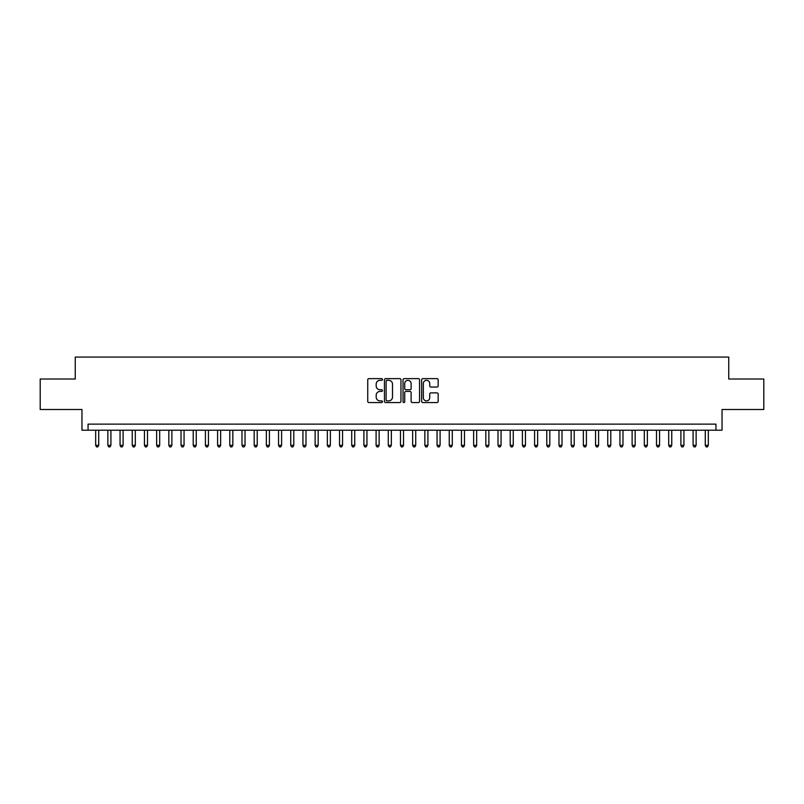 <?xml version="1.0" encoding="UTF-8"?>
<svg xmlns="http://www.w3.org/2000/svg" width="804" height="804" viewBox="0 0 804 804"><rect width="100%" height="100%" fill="white"/><g stroke="black" fill="none" stroke-linecap="round" stroke-linejoin="round"><path stroke-width="1.21" d="M382.493 379.468A0.834 0.834 0 0 0 381.659 378.634L368.935 378.634A1.196 1.196 0 0 0 367.74 379.83L367.74 401.367A1.196 1.196 0 0 0 368.935 402.563L381.659 402.563A0.834 0.834 0 0 0 382.493 401.729A0.834 0.834 0 0 0 381.659 400.894L380.011 400.894A3.829 3.829 0 0 1 376.182 397.065L376.182 395.266A3.829 3.829 0 0 1 380.011 391.437L381.659 391.437A0.834 0.834 0 0 0 382.493 390.603A0.834 0.834 0 0 0 381.659 389.759L380.011 389.759A3.829 3.829 0 0 1 376.182 385.93L376.182 384.141A3.829 3.829 0 0 1 380.011 380.312L381.659 380.312A0.834 0.834 0 0 0 382.493 379.468M436.974 387.066A1.196 1.196 0 0 0 438.17 385.87L438.17 379.83A1.196 1.196 0 0 0 436.974 378.634L422.854 378.634A1.196 1.196 0 0 0 421.658 379.83L421.658 401.367A1.196 1.196 0 0 0 422.854 402.563L436.974 402.563A1.196 1.196 0 0 0 438.17 401.367L438.17 394.071A1.196 1.196 0 0 0 436.974 392.875L430.934 392.875A1.196 1.196 0 0 0 429.738 394.071L429.738 397.689A3.206 3.206 0 0 1 426.532 400.894A3.206 3.206 0 0 1 423.336 397.689L423.336 383.508A3.206 3.206 0 0 1 426.532 380.312A3.206 3.206 0 0 1 429.738 383.508L429.738 385.87A1.196 1.196 0 0 0 430.934 387.066L436.974 387.066M715.942 430.22L722.042 430.22L722.042 409.497L763.8 409.497L763.8 379.016L728.746 379.016L728.746 357.076L75.254 357.076L75.254 379.016L40.2 379.016L40.2 409.497L81.958 409.497L81.958 430.22L715.942 430.22L715.942 424.13L88.058 424.13L88.058 430.22M400.955 379.83A1.196 1.196 0 0 0 399.759 378.634L385.639 378.634A1.196 1.196 0 0 0 384.443 379.83L384.443 401.367A1.196 1.196 0 0 0 385.639 402.563L399.759 402.563A1.196 1.196 0 0 0 400.955 401.367L400.955 379.83M404.241 378.634L418.361 378.634A1.196 1.196 0 0 1 419.557 379.83L419.557 401.367A1.196 1.196 0 0 1 418.361 402.563L412.321 402.563A1.196 1.196 0 0 1 411.125 401.367L411.125 392.633A1.196 1.196 0 0 0 409.929 391.437L405.919 391.437A1.196 1.196 0 0 0 404.724 392.633L404.724 401.729A0.834 0.834 0 0 1 403.889 402.563A0.834 0.834 0 0 1 403.045 401.729L403.045 379.83A1.196 1.196 0 0 1 404.241 378.634M386.955 380.312A0.834 0.834 0 0 0 386.111 381.146L386.111 400.05A0.834 0.834 0 0 0 386.955 400.894L388.684 400.894A3.829 3.829 0 0 0 392.513 397.065L392.513 384.141A3.829 3.829 0 0 0 388.684 380.312L386.955 380.312M411.125 383.568A3.206 3.206 0 0 0 407.919 380.372A3.206 3.206 0 0 0 404.724 383.568L404.724 388.563A1.196 1.196 0 0 0 405.919 389.759L409.929 389.759A1.196 1.196 0 0 0 411.125 388.563L411.125 383.568M95.676 430.22L95.676 445.346L98.721 445.346L98.721 430.22M98.721 445.346L97.807 446.923L96.591 446.923L95.676 445.346M107.867 430.22L107.867 445.346L110.912 445.346L110.912 430.22M110.912 445.346L109.997 446.923L108.781 446.923L107.867 445.346M120.057 430.22L120.057 445.346L123.102 445.346L123.102 430.22M123.102 445.346L122.188 446.923L120.972 446.923L120.057 445.346M132.248 430.22L132.248 445.346L135.303 445.346L135.303 430.22M135.303 445.346L134.389 446.923L133.162 446.923L132.248 445.346M144.439 430.22L144.439 445.346L147.494 445.346L147.494 430.22M147.494 445.346L146.579 446.923L145.353 446.923L144.439 445.346M156.639 430.22L156.639 445.346L159.684 445.346L159.684 430.22M159.684 445.346L158.77 446.923L157.544 446.923L156.639 445.346M168.83 430.22L168.83 445.346L171.875 445.346L171.875 430.22M171.875 445.346L170.961 446.923L169.744 446.923L168.83 445.346M181.021 430.22L181.021 445.346L184.066 445.346L184.066 430.22M184.066 445.346L183.151 446.923L181.935 446.923L181.021 445.346M193.211 430.22L193.211 445.346L196.256 445.346L196.256 430.22M196.256 445.346L195.342 446.923L194.126 446.923L193.211 445.346M205.402 430.22L205.402 445.346L208.447 445.346L208.447 430.22M208.447 445.346L207.532 446.923L206.316 446.923L205.402 445.346M217.593 430.22L217.593 445.346L220.648 445.346L220.648 430.22M220.648 445.346L219.733 446.923L218.507 446.923L217.593 445.346M229.783 430.22L229.783 445.346L232.838 445.346L232.838 430.22M232.838 445.346L231.924 446.923L230.698 446.923L229.783 445.346M241.984 430.22L241.984 445.346L245.029 445.346L245.029 430.22M245.029 445.346L244.114 446.923L242.888 446.923L241.984 445.346M254.175 430.22L254.175 445.346L257.22 445.346L257.22 430.22M257.22 445.346L256.305 446.923L255.089 446.923L254.175 445.346M266.365 430.22L266.365 445.346L269.41 445.346L269.41 430.22M269.41 445.346L268.496 446.923L267.28 446.923L266.365 445.346M278.556 430.22L278.556 445.346L281.601 445.346L281.601 430.22M281.601 445.346L280.686 446.923L279.47 446.923L278.556 445.346M290.746 430.22L290.746 445.346L293.792 445.346L293.792 430.22M293.792 445.346L292.877 446.923L291.661 446.923L290.746 445.346M302.937 430.22L302.937 445.346L305.992 445.346L305.992 430.22M305.992 445.346L305.078 446.923L303.852 446.923L302.937 445.346M315.128 430.22L315.128 445.346L318.183 445.346L318.183 430.22M318.183 445.346L317.268 446.923L316.042 446.923L315.128 445.346M327.328 430.22L327.328 445.346L330.374 445.346L330.374 430.22M330.374 445.346L329.459 446.923L328.233 446.923L327.328 445.346M339.519 430.22L339.519 445.346L342.564 445.346L342.564 430.22M342.564 445.346L341.65 446.923L340.434 446.923L339.519 445.346M351.71 430.22L351.71 445.346L354.755 445.346L354.755 430.22M354.755 445.346L353.84 446.923L352.624 446.923L351.71 445.346M363.9 430.22L363.9 445.346L366.946 445.346L366.946 430.22M366.946 445.346L366.031 446.923L364.815 446.923L363.9 445.346M376.091 430.22L376.091 445.346L379.136 445.346L379.136 430.22M379.136 445.346L378.222 446.923L377.006 446.923L376.091 445.346M388.282 430.22L388.282 445.346L391.337 445.346L391.337 430.22M391.337 445.346L390.422 446.923L389.196 446.923L388.282 445.346M400.472 430.22L400.472 445.346L403.528 445.346L403.528 430.22M403.528 445.346L402.613 446.923L401.387 446.923L400.472 445.346M412.663 430.22L412.663 445.346L415.718 445.346L415.718 430.22M415.718 445.346L414.804 446.923L413.578 446.923L412.663 445.346M424.864 430.22L424.864 445.346L427.909 445.346L427.909 430.22M427.909 445.346L426.994 446.923L425.778 446.923L424.864 445.346M437.054 430.22L437.054 445.346L440.1 445.346L440.1 430.22M440.1 445.346L439.185 446.923L437.969 446.923L437.054 445.346M449.245 430.22L449.245 445.346L452.29 445.346L452.29 430.22M452.29 445.346L451.376 446.923L450.16 446.923L449.245 445.346M461.436 430.22L461.436 445.346L464.481 445.346L464.481 430.22M464.481 445.346L463.566 446.923L462.35 446.923L461.436 445.346M473.626 430.22L473.626 445.346L476.671 445.346L476.671 430.22M476.671 445.346L475.767 446.923L474.541 446.923L473.626 445.346M485.817 430.22L485.817 445.346L488.872 445.346L488.872 430.22M488.872 445.346L487.958 446.923L486.732 446.923L485.817 445.346M498.008 430.22L498.008 445.346L501.063 445.346L501.063 430.22M501.063 445.346L500.148 446.923L498.922 446.923L498.008 445.346M510.208 430.22L510.208 445.346L513.253 445.346L513.253 430.22M513.253 445.346L512.339 446.923L511.123 446.923L510.208 445.346M522.399 430.22L522.399 445.346L525.444 445.346L525.444 430.22M525.444 445.346L524.53 446.923L523.314 446.923L522.399 445.346M534.59 430.22L534.59 445.346L537.635 445.346L537.635 430.22M537.635 445.346L536.72 446.923L535.504 446.923L534.59 445.346M546.78 430.22L546.78 445.346L549.825 445.346L549.825 430.22M549.825 445.346L548.911 446.923L547.695 446.923L546.78 445.346M558.971 430.22L558.971 445.346L562.016 445.346L562.016 430.22M562.016 445.346L561.112 446.923L559.885 446.923L558.971 445.346M571.162 430.22L571.162 445.346L574.217 445.346L574.217 430.22M574.217 445.346L573.302 446.923L572.076 446.923L571.162 445.346M583.352 430.22L583.352 445.346L586.407 445.346L586.407 430.22M586.407 445.346L585.493 446.923L584.267 446.923L583.352 445.346M595.553 430.22L595.553 445.346L598.598 445.346L598.598 430.22M598.598 445.346L597.684 446.923L596.467 446.923L595.553 445.346M607.744 430.22L607.744 445.346L610.789 445.346L610.789 430.22M610.789 445.346L609.874 446.923L608.658 446.923L607.744 445.346M619.934 430.22L619.934 445.346L622.979 445.346L622.979 430.22M622.979 445.346L622.065 446.923L620.849 446.923L619.934 445.346M632.125 430.22L632.125 445.346L635.17 445.346L635.17 430.22M635.17 445.346L634.255 446.923L633.039 446.923L632.125 445.346M644.316 430.22L644.316 445.346L647.361 445.346L647.361 430.22M647.361 445.346L646.456 446.923L645.23 446.923L644.316 445.346M656.506 430.22L656.506 445.346L659.561 445.346L659.561 430.22M659.561 445.346L658.647 446.923L657.421 446.923L656.506 445.346M668.697 430.22L668.697 445.346L671.752 445.346L671.752 430.22M671.752 445.346L670.837 446.923L669.611 446.923L668.697 445.346M680.898 430.22L680.898 445.346L683.943 445.346L683.943 430.22M683.943 445.346L683.028 446.923L681.812 446.923L680.898 445.346M693.088 430.22L693.088 445.346L696.133 445.346L696.133 430.22M696.133 445.346L695.219 446.923L694.003 446.923L693.088 445.346M705.279 430.22L705.279 445.346L708.324 445.346L708.324 430.22M708.324 445.346L707.409 446.923L706.193 446.923L705.279 445.346"/></g></svg>
